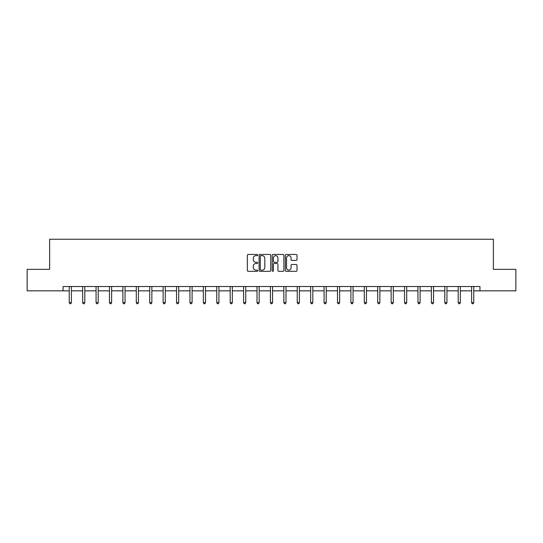 <?xml version="1.0" encoding="UTF-8"?>
<svg xmlns="http://www.w3.org/2000/svg" width="543" height="543" viewBox="0 0 543 543"><rect width="100%" height="100%" fill="white"/><g stroke="black" fill="none" stroke-linecap="round" stroke-linejoin="round"><path stroke-width="0.81" d="M257.742 255.047A0.591 0.591 0 0 0 257.151 254.457L248.185 254.457A0.842 0.842 0 0 0 247.343 255.298L247.343 270.489A0.842 0.842 0 0 0 248.185 271.33L257.151 271.33A0.591 0.591 0 0 0 257.742 270.74A0.591 0.591 0 0 0 257.151 270.149L255.991 270.149A2.701 2.701 0 0 1 253.289 267.448L253.289 266.185A2.701 2.701 0 0 1 255.991 263.484L257.151 263.484A0.591 0.591 0 0 0 257.742 262.893A0.591 0.591 0 0 0 257.151 262.303L255.991 262.303A2.701 2.701 0 0 1 253.289 259.602L253.289 258.339A2.701 2.701 0 0 1 255.991 255.638L257.151 255.638A0.591 0.591 0 0 0 257.742 255.047M296.166 260.402A0.842 0.842 0 0 0 297.007 259.561L297.007 255.298A0.842 0.842 0 0 0 296.166 254.457L286.209 254.457A0.842 0.842 0 0 0 285.36 255.298L285.36 270.489A0.842 0.842 0 0 0 286.209 271.33L296.166 271.33A0.842 0.842 0 0 0 297.007 270.489L297.007 265.344A0.842 0.842 0 0 0 296.166 264.495L291.903 264.495A0.842 0.842 0 0 0 291.055 265.344L291.055 267.896A2.26 2.26 0 0 1 288.801 270.149A2.26 2.26 0 0 1 286.541 267.896L286.541 257.891A2.26 2.26 0 0 1 288.801 255.638A2.26 2.26 0 0 1 291.055 257.891L291.055 259.561A0.842 0.842 0 0 0 291.903 260.402L296.166 260.402M63.049 290.838L27.15 290.838L27.15 269.342L49.63 269.342L49.63 239.253L493.37 239.253L493.37 269.342L515.85 269.342L515.85 290.838L479.951 290.838L479.951 286.534L63.049 286.534L63.049 290.838L69.239 290.838M270.76 255.298A0.842 0.842 0 0 0 269.919 254.457L259.961 254.457A0.842 0.842 0 0 0 259.113 255.298L259.113 270.489A0.842 0.842 0 0 0 259.961 271.33L269.919 271.33A0.842 0.842 0 0 0 270.76 270.489L270.76 255.298M273.081 254.457L283.039 254.457A0.842 0.842 0 0 1 283.887 255.298L283.887 270.489A0.842 0.842 0 0 1 283.039 271.33L278.776 271.33A0.842 0.842 0 0 1 277.935 270.489L277.935 264.326A0.842 0.842 0 0 0 277.093 263.484L274.263 263.484A0.842 0.842 0 0 0 273.421 264.326L273.421 270.74A0.591 0.591 0 0 1 272.83 271.33A0.591 0.591 0 0 1 272.24 270.74L272.24 255.298A0.842 0.842 0 0 1 273.081 254.457M71.384 290.838L82.651 290.838M84.796 290.838L96.063 290.838M98.208 290.838L109.476 290.838M111.62 290.838L122.888 290.838M125.039 290.838L136.3 290.838M138.451 290.838L149.712 290.838M151.864 290.838L163.124 290.838M165.276 290.838L176.536 290.838M178.688 290.838L189.948 290.838M192.1 290.838L203.36 290.838M205.512 290.838L216.772 290.838M218.924 290.838L230.184 290.838M232.336 290.838L243.603 290.838M245.748 290.838L257.015 290.838M259.16 290.838L270.428 290.838M272.572 290.838L283.84 290.838M285.985 290.838L297.252 290.838M299.397 290.838L310.664 290.838M312.816 290.838L324.076 290.838M326.228 290.838L337.488 290.838M339.64 290.838L350.9 290.838M353.052 290.838L364.312 290.838M366.464 290.838L377.724 290.838M379.876 290.838L391.136 290.838M393.288 290.838L404.549 290.838M406.7 290.838L417.961 290.838M420.112 290.838L431.38 290.838M433.524 290.838L444.792 290.838M446.937 290.838L458.204 290.838M460.349 290.838L471.616 290.838M473.761 290.838L479.951 290.838M260.884 255.638A0.591 0.591 0 0 0 260.294 256.228L260.294 269.559A0.591 0.591 0 0 0 260.884 270.149L262.113 270.149A2.701 2.701 0 0 0 264.814 267.448L264.814 258.339A2.701 2.701 0 0 0 262.113 255.638L260.884 255.638M277.935 257.939A2.26 2.26 0 0 0 275.674 255.678A2.26 2.26 0 0 0 273.421 257.939L273.421 261.461A0.842 0.842 0 0 0 274.263 262.303L277.093 262.303A0.842 0.842 0 0 0 277.935 261.461L277.935 257.939M71.5 286.534L71.445 286.663A0.862 0.862 0 0 0 71.384 286.982L71.384 302.634L69.239 302.634L69.239 286.982A0.862 0.862 0 0 0 69.171 286.663L69.124 286.534M71.384 302.634L70.739 303.747L69.884 303.747L69.239 302.634M84.912 286.534L84.857 286.663A0.862 0.862 0 0 0 84.796 286.982L84.796 302.634L82.651 302.634L82.651 286.982A0.862 0.862 0 0 0 82.584 286.663L82.536 286.534M84.796 302.634L84.151 303.747L83.296 303.747L82.651 302.634M98.324 286.534L98.276 286.663A0.862 0.862 0 0 0 98.208 286.982L98.208 302.634L96.063 302.634L96.063 286.982A0.862 0.862 0 0 0 96.002 286.663L95.948 286.534M98.208 302.634L97.564 303.747L96.708 303.747L96.063 302.634M111.736 286.534L111.688 286.663A0.862 0.862 0 0 0 111.62 286.982L111.62 302.634L109.476 302.634L109.476 286.982A0.862 0.862 0 0 0 109.414 286.663L109.36 286.534M111.62 302.634L110.976 303.747L110.12 303.747L109.476 302.634M125.148 286.534L125.1 286.663A0.862 0.862 0 0 0 125.039 286.982L125.039 302.634L122.888 302.634L122.888 286.982A0.862 0.862 0 0 0 122.827 286.663L122.772 286.534M125.039 302.634L124.395 303.747L123.532 303.747L122.888 302.634M138.56 286.534L138.513 286.663A0.862 0.862 0 0 0 138.451 286.982L138.451 302.634L136.3 302.634L136.3 286.982A0.862 0.862 0 0 0 136.239 286.663L136.184 286.534M138.451 302.634L137.807 303.747L136.945 303.747L136.3 302.634M151.972 286.534L151.925 286.663A0.862 0.862 0 0 0 151.864 286.982L151.864 302.634L149.712 302.634L149.712 286.982A0.862 0.862 0 0 0 149.651 286.663L149.596 286.534M151.864 302.634L151.219 303.747L150.357 303.747L149.712 302.634M165.384 286.534L165.337 286.663A0.862 0.862 0 0 0 165.276 286.982L165.276 302.634L163.124 302.634L163.124 286.982A0.862 0.862 0 0 0 163.063 286.663L163.009 286.534M165.276 302.634L164.631 303.747L163.769 303.747L163.124 302.634M178.796 286.534L178.749 286.663A0.862 0.862 0 0 0 178.688 286.982L178.688 302.634L176.536 302.634L176.536 286.982A0.862 0.862 0 0 0 176.475 286.663L176.427 286.534M178.688 302.634L178.043 303.747L177.181 303.747L176.536 302.634M192.215 286.534L192.161 286.663A0.862 0.862 0 0 0 192.1 286.982L192.1 302.634L189.948 302.634L189.948 286.982A0.862 0.862 0 0 0 189.887 286.663L189.84 286.534M192.1 302.634L191.455 303.747L190.593 303.747L189.948 302.634M205.627 286.534L205.573 286.663A0.862 0.862 0 0 0 205.512 286.982L205.512 302.634L203.36 302.634L203.36 286.982A0.862 0.862 0 0 0 203.299 286.663L203.252 286.534M205.512 302.634L204.867 303.747L204.005 303.747L203.36 302.634M219.039 286.534L218.985 286.663A0.862 0.862 0 0 0 218.924 286.982L218.924 302.634L216.772 302.634L216.772 286.982A0.862 0.862 0 0 0 216.711 286.663L216.664 286.534M218.924 302.634L218.279 303.747L217.417 303.747L216.772 302.634M232.452 286.534L232.397 286.663A0.862 0.862 0 0 0 232.336 286.982L232.336 302.634L230.184 302.634L230.184 286.982A0.862 0.862 0 0 0 230.123 286.663L230.076 286.534M232.336 302.634L231.691 303.747L230.829 303.747L230.184 302.634M245.864 286.534L245.809 286.663A0.862 0.862 0 0 0 245.748 286.982L245.748 302.634L243.603 302.634L243.603 286.982A0.862 0.862 0 0 0 243.535 286.663L243.488 286.534M245.748 302.634L245.103 303.747L244.248 303.747L243.603 302.634M259.276 286.534L259.221 286.663A0.862 0.862 0 0 0 259.16 286.982L259.16 302.634L257.015 302.634L257.015 286.982A0.862 0.862 0 0 0 256.948 286.663L256.9 286.534M259.16 302.634L258.516 303.747L257.66 303.747L257.015 302.634M272.688 286.534L272.634 286.663A0.862 0.862 0 0 0 272.572 286.982L272.572 302.634L270.428 302.634L270.428 286.982A0.862 0.862 0 0 0 270.366 286.663L270.312 286.534M272.572 302.634L271.928 303.747L271.072 303.747L270.428 302.634M286.1 286.534L286.052 286.663A0.862 0.862 0 0 0 285.985 286.982L285.985 302.634L283.84 302.634L283.84 286.982A0.862 0.862 0 0 0 283.779 286.663L283.724 286.534M285.985 302.634L285.34 303.747L284.484 303.747L283.84 302.634M299.512 286.534L299.464 286.663A0.862 0.862 0 0 0 299.397 286.982L299.397 302.634L297.252 302.634L297.252 286.982A0.862 0.862 0 0 0 297.191 286.663L297.136 286.534M299.397 302.634L298.752 303.747L297.897 303.747L297.252 302.634M312.924 286.534L312.877 286.663A0.862 0.862 0 0 0 312.816 286.982L312.816 302.634L310.664 302.634L310.664 286.982A0.862 0.862 0 0 0 310.603 286.663L310.548 286.534M312.816 302.634L312.171 303.747L311.309 303.747L310.664 302.634M326.336 286.534L326.289 286.663A0.862 0.862 0 0 0 326.228 286.982L326.228 302.634L324.076 302.634L324.076 286.982A0.862 0.862 0 0 0 324.015 286.663L323.961 286.534M326.228 302.634L325.583 303.747L324.721 303.747L324.076 302.634M339.748 286.534L339.701 286.663A0.862 0.862 0 0 0 339.64 286.982L339.64 302.634L337.488 302.634L337.488 286.982A0.862 0.862 0 0 0 337.427 286.663L337.373 286.534M339.64 302.634L338.995 303.747L338.133 303.747L337.488 302.634M353.16 286.534L353.113 286.663A0.862 0.862 0 0 0 353.052 286.982L353.052 302.634L350.9 302.634L350.9 286.982A0.862 0.862 0 0 0 350.839 286.663L350.785 286.534M353.052 302.634L352.407 303.747L351.545 303.747L350.9 302.634M366.573 286.534L366.525 286.663A0.862 0.862 0 0 0 366.464 286.982L366.464 302.634L364.312 302.634L364.312 286.982A0.862 0.862 0 0 0 364.251 286.663L364.204 286.534M366.464 302.634L365.819 303.747L364.957 303.747L364.312 302.634M379.991 286.534L379.937 286.663A0.862 0.862 0 0 0 379.876 286.982L379.876 302.634L377.724 302.634L377.724 286.982A0.862 0.862 0 0 0 377.663 286.663L377.616 286.534M379.876 302.634L379.231 303.747L378.369 303.747L377.724 302.634M393.404 286.534L393.349 286.663A0.862 0.862 0 0 0 393.288 286.982L393.288 302.634L391.136 302.634L391.136 286.982A0.862 0.862 0 0 0 391.075 286.663L391.028 286.534M393.288 302.634L392.643 303.747L391.781 303.747L391.136 302.634M406.816 286.534L406.761 286.663A0.862 0.862 0 0 0 406.7 286.982L406.7 302.634L404.549 302.634L404.549 286.982A0.862 0.862 0 0 0 404.487 286.663L404.44 286.534M406.7 302.634L406.055 303.747L405.193 303.747L404.549 302.634M420.228 286.534L420.173 286.663A0.862 0.862 0 0 0 420.112 286.982L420.112 302.634L417.961 302.634L417.961 286.982A0.862 0.862 0 0 0 417.9 286.663L417.852 286.534M420.112 302.634L419.467 303.747L418.605 303.747L417.961 302.634M433.64 286.534L433.585 286.663A0.862 0.862 0 0 0 433.524 286.982L433.524 302.634L431.38 302.634L431.38 286.982A0.862 0.862 0 0 0 431.312 286.663L431.264 286.534M433.524 302.634L432.88 303.747L432.024 303.747L431.38 302.634M447.052 286.534L446.998 286.663A0.862 0.862 0 0 0 446.937 286.982L446.937 302.634L444.792 302.634L444.792 286.982A0.862 0.862 0 0 0 444.724 286.663L444.676 286.534M446.937 302.634L446.292 303.747L445.436 303.747L444.792 302.634M460.464 286.534L460.416 286.663A0.862 0.862 0 0 0 460.349 286.982L460.349 302.634L458.204 302.634L458.204 286.982A0.862 0.862 0 0 0 458.143 286.663L458.088 286.534M460.349 302.634L459.704 303.747L458.849 303.747L458.204 302.634M473.876 286.534L473.829 286.663A0.862 0.862 0 0 0 473.761 286.982L473.761 302.634L471.616 302.634L471.616 286.982A0.862 0.862 0 0 0 471.555 286.663L471.5 286.534M473.761 302.634L473.116 303.747L472.261 303.747L471.616 302.634"/></g></svg>
